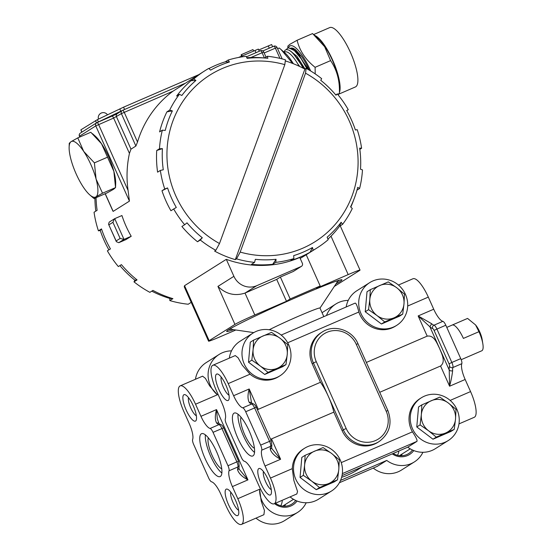 <?xml version="1.0" encoding="UTF-8"?>
<svg xmlns="http://www.w3.org/2000/svg" width="552" height="552" viewBox="0 0 552 552"><rect width="100%" height="100%" fill="white"/><g stroke="black" fill="none" stroke-linecap="round" stroke-linejoin="round"><path stroke-width="0.83" d="M269.224 329.765A31.581 1.339 -24.1 0 1 284.556 322.444A31.581 1.339 -24.1 0 1 319.974 308.037L323.817 316.634M341.619 477.321A73.899 70.78 57.8 0 0 357.13 470.083L362.319 466.813M336.023 283.845A63.163 2.684 155.9 0 0 341.957 279.843A63.163 2.684 155.9 0 0 299.653 295.948A63.163 2.684 155.9 0 0 226.644 331.421A63.163 2.684 155.9 0 0 233.586 329.668M125.994 239.568L118.783 242.687L124 239.395L114.726 218.654L121.937 215.535A104.845 100.423 -122.2 0 0 131.217 236.277L125.994 239.568M131.217 236.277L124 239.395L120.136 238.436L116.141 240.955L116.355 241.679L118.783 242.687M112.808 210.857L113.16 211.388L129.43 201.128L128.071 190.399A104.845 100.423 -122.2 0 1 129.437 153.401L130.976 149.15L135.882 146.052L137.517 142.016A104.845 100.423 -122.2 0 1 173.004 91.183L205.033 70.656A104.845 100.423 -122.2 0 1 208.794 68.407L210.595 70.138A102.41 98.09 -122.2 0 1 229.439 61.996L225.319 61.81A104.845 100.423 -122.2 0 0 208.953 68.551M226.306 259.337A104.845 100.423 -122.2 0 0 299.764 257.473L302.337 263.228A2.525 2.422 -122.2 0 1 301.144 266.499L256.68 285.722A17.685 16.939 -122.2 0 1 233.896 276.317L226.306 259.337L184.547 285.681L184.244 286.778L208.573 341.17A17.685 0.752 155.9 0 0 220.42 336.658L235.835 329.992M256.68 285.722L245.012 293.077C234.883 296.348 225.858 294.119 217.936 286.391L233.896 276.317M276.697 279.381L286.488 301.275L254.803 314.971L245.012 293.077L276.697 279.381L280.382 277.056L293.16 271.536A2.525 2.422 -122.2 0 0 293.478 271.363L301.461 266.326M119.894 265.588A102.141 97.835 57.8 0 0 134.895 280.181L137.055 279.912A104.845 100.423 -122.2 0 1 121.412 264.636L118.342 266.568A104.845 100.423 -122.2 0 1 107.371 250.829L110.441 248.897A104.845 100.423 -122.2 0 1 101.499 228.901L98.428 230.839A104.845 100.423 -122.2 0 1 94.047 212.251L97.117 210.319A104.845 100.423 -122.2 0 1 96.062 197.671M137.055 279.912L133.984 281.844A104.845 100.423 -122.2 0 0 149.875 292.339L152.945 290.407A104.845 100.423 -122.2 0 0 172.907 298.646L169.837 300.578A104.845 100.423 -122.2 0 0 188.225 304.235L191.206 302.351M305.539 73.188L240.196 252.085A98.532 94.378 -122.2 0 0 352.252 195.401A98.532 94.378 -122.2 0 0 305.539 73.188A22754.399 3889.378 -67.6 0 0 306.125 68.351A104.845 100.423 -122.2 0 1 321.657 78.653L320.753 80.316A102.141 97.835 -122.2 0 1 335.989 95.199L337.3 93.93A104.845 100.423 -122.2 0 1 348.271 109.669L346.677 110.531A102.141 97.835 -122.2 0 1 355.391 130.01L357.213 129.658A104.845 100.423 -122.2 0 1 361.601 148.246L359.662 148.115A102.141 97.835 -122.2 0 1 360.518 169.216L362.478 169.906A104.845 100.423 -122.2 0 1 359.607 188.508L357.717 187.342A102.141 97.835 -122.2 0 1 354.363 198.133A102.141 97.835 -122.2 0 1 350.589 206.855L352.286 208.539A104.845 100.423 -122.2 0 1 342.599 224.333L339.528 226.272L341.15 222.242A102.141 97.835 -122.2 0 1 327.122 237.201L328.198 239.685A104.845 100.423 -122.2 0 1 316.924 248.007A104.845 100.423 -122.2 0 1 313.163 250.263L310.093 252.195A104.845 100.423 -122.2 0 1 300.681 256.887A104.845 100.423 -122.2 0 1 290.8 260.537L293.871 258.598A104.845 100.423 -122.2 0 1 275.786 262.345L272.716 264.284A104.845 100.423 -122.2 0 1 251.47 264.332L254.541 262.4A104.845 100.423 -122.2 0 1 236.539 258.86L235.311 259.633A104.845 100.423 -122.2 0 1 214.604 251.084L215.832 250.311A104.845 100.423 -122.2 0 1 200.3 240.01L197.533 241.755A104.845 100.423 -122.2 0 1 181.891 226.479L184.658 224.733A104.845 100.423 -122.2 0 1 173.687 208.994L170.92 210.74A104.845 100.423 -122.2 0 1 161.977 190.75L164.744 189.005A104.845 100.423 -122.2 0 1 160.356 170.416L157.596 172.162A104.845 100.423 -122.2 0 1 156.72 150.503L159.48 148.757A104.845 100.423 -122.2 0 1 162.35 130.155L159.59 131.893A104.845 100.423 -122.2 0 1 166.904 111.863L169.671 110.124A104.845 100.423 -122.2 0 1 179.359 94.33L176.599 96.076A104.845 100.423 -122.2 0 1 190.999 80.716L193.759 78.977A104.845 100.423 -122.2 0 1 205.033 70.656M229.439 61.996L228.086 60.064L225.319 61.81M228.086 60.064A104.845 100.423 -122.2 0 1 246.171 56.318L247.11 58.339A102.41 98.09 -122.2 0 1 266.119 58.119A102.41 98.09 -122.2 0 1 267.858 58.284L267.416 56.263L264.677 57.994M246.834 57.746A104.845 100.423 -122.2 0 1 262.876 57.836L266.119 58.119M267.416 56.263A104.845 100.423 -122.2 0 1 285.418 59.802A22754.399 3889.378 -67.6 0 1 284.832 64.646L219.489 243.535A98.532 94.378 -122.2 0 1 172.776 121.33A98.532 94.378 -122.2 0 1 284.832 64.646M285.287 60.906A104.845 100.423 -122.2 0 1 304.897 69.124L235.311 259.633M306.125 68.351L304.897 69.124M337.3 93.93L335.747 94.909M348.271 109.669L346.739 110.635M361.601 148.246L359.835 149.357M359.607 188.508L356.965 190.178M354.363 198.133L353.087 201.521A104.845 100.423 -122.2 0 1 350.81 207.076M339.528 226.272A104.845 100.423 -122.2 0 1 327.95 239.113M316.924 248.007L304.945 255.562A104.845 100.423 -122.2 0 1 300.171 258.384M254.803 314.971A17.685 0.752 155.9 0 0 234.938 324.41L209.153 340.681A17.685 0.752 155.9 0 0 208.573 341.17M286.488 301.275L290.173 298.949L280.382 277.056M334.298 286.453L359.449 270.583A17.685 0.752 155.9 0 0 360.028 270.094A17.685 0.752 155.9 0 0 348.188 274.599L316.503 288.296L320.188 285.97L290.173 298.949M320.188 285.97L306.222 254.755M116.141 240.955L108.551 224.243L109.192 222.111L114.726 218.654M108.93 224.823L112.918 222.311L114.402 218.827M197.533 241.755L202.301 237.767A102.41 98.09 -122.2 0 1 187.018 222.842L184.658 224.733M202.301 237.767L200.3 240.01M219.489 243.535A22754.399 3889.378 112.4 0 1 215.832 250.311M179.359 94.33L181.85 95.468A102.41 98.09 -122.2 0 1 195.912 80.468L190.999 80.716M195.912 80.468L193.759 78.977M162.35 130.155L165.234 130.458A102.41 98.09 -122.2 0 1 172.383 110.89L166.904 111.863M172.383 110.89L169.671 110.124M160.356 170.416L163.288 169.788A102.41 98.09 -122.2 0 1 162.426 148.633L156.72 150.503M162.426 148.633L159.48 148.757M173.687 208.994L176.302 207.469A102.41 98.09 -122.2 0 1 167.566 187.942L161.977 190.75M167.566 187.942L164.744 189.005M341.15 222.242L342.599 224.333M240.196 252.085A22754.399 3889.378 112.4 0 1 236.539 258.86M272.716 264.284L276.062 259.274A102.141 97.835 -122.2 0 1 255.362 259.323L254.541 262.4M276.062 259.274L275.786 262.345M310.093 252.195L312.473 247.503A102.141 97.835 -122.2 0 1 293.685 255.624L293.871 258.598M312.473 247.503L313.163 250.263M94.93 198.161A102.141 97.835 57.8 0 0 95.813 211.14M151.772 291.145A102.141 97.835 57.8 0 0 169.823 298.432L169.837 300.578M134.895 280.181L133.984 281.844M98.428 230.839L100.25 230.488A102.141 97.835 57.8 0 0 108.903 249.863M100.25 230.488L101.499 228.901M169.823 298.432L172.907 298.646M241.569 56.166L241.107 54.841L241.514 56.187M253.692 50.922L252.947 49.583L241.597 54.531L242.307 56.559M241.107 54.841L241.624 54.614M231.516 350.865A25.261 24.198 57.8 0 0 219.109 354.46A25.261 24.198 57.8 0 0 210.353 385.441A25.261 24.198 57.8 0 0 217.371 394.783L195.539 404.223A23.998 6.824 -113.4 0 0 180.18 385.869A23.998 6.824 -113.4 0 0 183.871 411.578L189.281 423.674A15.787 4.485 66.6 0 1 192.627 439.482A5.051 1.435 -113.4 0 0 193.697 444.539L208.635 477.928A5.051 1.435 -113.4 0 0 211.561 481.813A15.787 4.485 66.6 0 1 220.717 493.95L226.134 506.046A23.998 6.824 -113.4 0 0 241.486 524.4A23.998 6.824 -113.4 0 0 237.795 498.691L232.385 486.595A15.787 4.485 66.6 0 1 229.045 470.787A5.051 1.435 -113.4 0 0 227.976 465.729L213.037 432.34A5.051 1.435 -113.4 0 0 210.105 428.455A15.787 4.485 66.6 0 1 200.949 416.318L195.539 404.223M219.109 354.46L206.213 362.595A25.261 24.198 57.8 0 0 195.463 379.265M180.18 385.869L202.605 376.174L205.413 378.375L209.656 385.882L217.371 394.783M241.486 524.4L263.911 514.706L264.442 510.462L261.193 501.085L259.633 489.251A25.261 24.198 57.8 0 0 261.889 500.65A25.261 24.198 57.8 0 0 297.604 512.401A25.261 24.198 57.8 0 0 306.194 502.755M377.292 466.337L386.752 460.423A25.261 24.198 57.8 0 0 414.331 461.941A25.261 24.198 57.8 0 0 422.922 452.295M373.262 468.089A25.261 24.198 57.8 0 0 401.442 470.076L414.331 461.941M256.011 518.121A25.261 24.198 57.8 0 0 284.708 520.536L297.604 512.401M348.25 300.405A25.261 24.198 57.8 0 0 335.837 304L322.941 312.135A25.261 24.198 57.8 0 0 322.064 312.715M335.837 304A25.261 24.198 57.8 0 0 326.453 315.496M386.752 460.423L340.529 480.399M274.551 503.617A16.422 15.732 57.8 0 0 297.052 501.023M392.244 453.875A16.422 15.732 57.8 0 0 413.779 450.563M237.836 515.506A14.4 4.092 -113.4 0 0 238.533 514.512A14.4 4.092 -113.4 0 0 235.718 500.747A14.4 4.092 -113.4 0 0 227.617 489.265A14.4 4.092 -113.4 0 0 227.507 502.286A14.4 4.092 -113.4 0 0 237.836 515.506M195.58 421.031A14.4 4.092 -113.4 0 0 196.277 420.044A14.4 4.092 -113.4 0 0 193.462 406.279A14.4 4.092 -113.4 0 0 185.362 394.797A14.4 4.092 -113.4 0 0 185.251 407.818A14.4 4.092 -113.4 0 0 195.58 421.031M220.372 476.445A23.37 6.645 -113.4 0 0 216.722 452.026A23.37 6.645 -113.4 0 0 201.563 433.686A23.37 6.645 -113.4 0 0 204.737 457.767A23.37 6.645 -113.4 0 0 220.11 476.583A23.37 6.645 -113.4 0 0 220.372 476.445M200.949 416.318L216.515 409.591C214.907 415.428 214.956 419.941 216.653 423.136A2.525 2.022 -46.7 0 1 218.854 423.391A2.525 2.022 -46.7 0 1 218.861 423.391L220.386 424.467C221.421 424.467 222.497 425.592 223.622 427.848L213.037 432.34M232.385 486.595L247.952 479.867C242.487 477.087 239.05 473.823 237.65 470.076L238.975 468.275L239.257 469.29L247.952 479.867L216.515 409.591L217.288 418.657L218.861 423.391M275.469 503.224A15.159 14.518 57.8 0 0 291.904 504.052A15.159 14.518 57.8 0 0 295.741 500.464M393.217 453.454A15.159 14.518 57.8 0 0 408.632 453.592A15.159 14.518 57.8 0 0 412.468 450.004M230.784 492.129A10.357 2.946 -113.4 0 0 232.82 502.003A10.357 2.946 -113.4 0 0 238.616 510.241M188.529 397.661A10.357 2.946 -113.4 0 0 190.564 407.528A10.357 2.946 -113.4 0 0 196.36 415.773M205.358 434.838A23.37 6.645 -113.4 0 0 210.298 455.365A23.37 6.645 -113.4 0 0 221.869 473.023M284.68 506.205A15.159 14.518 57.8 0 0 285.439 504.397M401.407 455.745A15.159 14.518 57.8 0 0 402.173 453.937M208.332 437.791A17.685 5.023 -113.4 0 0 211.782 454.724A17.685 5.023 -113.4 0 0 221.752 468.834M451.998 325.142A17.685 5.023 66.6 0 1 452.157 325.066A17.685 5.023 66.6 0 1 463.397 338.417L478.957 331.69A17.685 5.023 66.6 0 1 482.869 343.993A17.685 5.023 66.6 0 1 482.869 349.285A17.685 5.023 66.6 0 1 481.903 350.727L466.343 357.454A17.685 5.023 66.6 0 1 466.192 357.53L461.182 359.69M452.316 325.004L467.565 318.414L475.569 324.928L478.957 331.69M482.869 343.993L482.186 339.666A11.371 3.229 -113.4 0 0 476.128 325.652L475.569 324.928M421.845 404.864L418.547 406.948L416.774 426.965L432.975 439.206L450.949 431.436L454.248 429.359L436.273 437.129L428.559 430.76L420.079 424.881L421.342 414.635L421.845 404.864L439.82 397.102L448.3 402.981L456.021 409.342L455.517 419.106L454.248 429.359M416.774 426.965L420.079 424.881M432.975 439.206L436.273 437.129M428.559 430.76A17.685 16.939 -122.2 0 1 421.342 414.635A17.685 16.939 -122.2 0 1 431.216 400.738A17.685 16.939 -122.2 0 1 448.3 402.981A17.685 16.939 -122.2 0 1 455.517 419.106A17.685 16.939 -122.2 0 1 445.643 432.996A17.685 16.939 -122.2 0 1 428.559 430.76M198.485 74.789L123.558 107.178L97.394 119.639L80.902 129.823L81.744 132.218M259.295 51.253L258.329 49.093L238.574 57.456M272.605 46.713L271.639 44.56L258.722 49.97M97.09 122.606L98.422 121.944L97.394 119.639M122.247 110.524L98.422 121.944M346.159 306.981A25.261 24.198 -122.2 0 1 356.84 290.752L369.73 282.617A25.261 24.198 -122.2 0 1 405.444 294.375A25.261 24.198 -122.2 0 1 396.695 325.356A25.261 24.198 -122.2 0 1 362.747 316.896A25.261 24.198 -122.2 0 1 369.73 282.617M396.695 325.356L395.467 326.128A25.261 24.198 -122.2 0 1 358.834 312.025C357.344 306.015 356.109 303.048 355.122 303.117L281.182 335.064M331.497 491.025A25.261 24.198 -122.2 0 1 295.782 479.267A25.261 24.198 -122.2 0 1 304.538 448.286A25.261 24.198 -122.2 0 1 338.486 456.745A25.261 24.198 -122.2 0 1 331.497 491.025L318.601 499.153A25.261 24.198 -122.2 0 1 290.097 496.903M261.71 450.177L270.604 446.333A5.051 1.435 -113.4 0 0 269.535 441.276L254.596 407.887A5.051 1.435 -113.4 0 0 251.664 404.002L242.77 407.845A5.051 1.435 66.6 0 1 245.702 411.73L260.641 445.119A5.051 1.435 66.6 0 1 261.71 450.177A15.787 4.485 66.6 0 0 265.05 465.985L270.466 478.08L292.298 468.641A25.261 24.198 -122.2 0 1 303.31 449.059L304.538 448.286M292.298 468.641L293.857 480.481L297.542 491.446L296.852 493.95L274.151 503.79A23.998 6.824 66.6 0 1 258.798 485.443L253.389 473.347A15.787 4.485 66.6 0 0 244.225 461.21A5.051 1.435 66.6 0 1 241.3 457.325L226.361 423.929A5.051 1.435 66.6 0 1 225.292 418.871A15.787 4.485 66.6 0 0 221.952 403.07L216.536 390.975A23.998 6.824 66.6 0 1 212.851 365.258A23.998 6.824 66.6 0 1 228.204 383.612L233.613 395.708L249.18 388.981C247.579 394.818 247.62 399.337 249.318 402.532A2.525 2.022 -46.7 0 1 251.526 402.781A2.525 2.022 -46.7 0 1 251.526 402.787L253.051 403.864A2.525 2.374 102.2 0 0 251.664 404.002A15.787 4.485 66.6 0 1 249.318 402.532M456.98 409.584A25.261 24.198 -122.2 0 1 448.224 440.565A25.261 24.198 -122.2 0 1 414.283 432.106A25.261 24.198 -122.2 0 1 421.266 397.826A25.261 24.198 -122.2 0 1 456.98 409.584M342.35 473.616L416.96 441.365C417.457 440.192 415.946 437.018 412.427 431.837A25.261 24.198 -122.2 0 1 420.037 398.599L421.266 397.826M416.96 441.365L407.749 447.175A25.261 24.198 -122.2 0 0 435.335 448.693L448.224 440.565M212.851 365.258L235.269 355.571L238.078 357.765L242.328 365.272L250.035 374.173A25.261 24.198 -122.2 0 0 278.732 376.588L279.961 375.815A25.261 24.198 -122.2 0 1 244.253 364.058A25.261 24.198 -122.2 0 1 253.002 333.077A25.261 24.198 -122.2 0 1 286.95 341.536A25.261 24.198 -122.2 0 1 279.961 375.815M229.321 358.138A25.261 24.198 -122.2 0 1 240.106 341.212L253.002 333.077M357.986 343.73L356.295 344.372L386.186 411.192L387.877 410.55L357.986 343.73C352.348 329.999 334.098 323.989 322.189 332.042L320.96 332.822A25.261 24.198 57.8 0 0 312.211 363.796L320.47 382.274L257.398 409.708M270.625 439.282L333.836 412.137A29.056 8.259 -113.4 0 0 328.378 396.433A29.056 8.259 -113.4 0 0 320.47 382.274M342.033 475.582L407.749 447.175M242.77 407.845A15.787 4.485 66.6 0 1 233.613 395.708M270.466 478.08A23.998 6.824 66.6 0 1 274.151 503.79M228.245 400.428A14.4 4.092 66.6 0 1 217.916 387.214A14.4 4.092 66.6 0 1 218.026 374.187A14.4 4.092 66.6 0 1 226.127 385.669A14.4 4.092 66.6 0 1 228.942 399.434A14.4 4.092 66.6 0 1 228.245 400.428M270.508 494.896A14.4 4.092 66.6 0 1 260.171 481.682A14.4 4.092 66.6 0 1 260.289 468.655A14.4 4.092 66.6 0 1 268.389 480.136A14.4 4.092 66.6 0 1 271.198 493.902A14.4 4.092 66.6 0 1 270.508 494.896M253.037 455.842A23.37 6.645 66.6 0 1 252.775 455.98A23.37 6.645 66.6 0 1 237.401 437.163A23.37 6.645 66.6 0 1 234.227 413.075A23.37 6.645 66.6 0 1 249.394 431.416A23.37 6.645 66.6 0 1 253.037 455.842M398.434 285.039L412.951 278.76A23.998 6.824 66.6 0 1 428.311 297.107L433.72 309.21A15.787 4.485 -113.4 0 0 442.876 321.347A5.051 1.435 66.6 0 1 445.809 325.225L460.747 358.621A5.051 1.435 66.6 0 1 461.817 363.678A15.787 4.485 -113.4 0 0 465.157 379.479L470.566 391.582A23.998 6.824 66.6 0 1 474.258 417.291L458.974 423.895M465.157 379.479L449.597 386.214L440.558 366.004C446.078 361.643 441.662 353.832 439.551 348.374C436.867 343.116 434.148 334.96 427.2 336.14L366.356 362.443M440.558 366.004L379.714 392.306M342.095 430.615A25.261 24.198 57.8 0 0 377.809 442.373L379.038 441.6A25.261 24.198 57.8 0 1 343.323 429.842L346.166 428.497L316.275 361.67L313.439 363.023L343.323 429.842L342.095 430.615L333.836 412.137M270.314 449.473C271.722 453.22 275.151 456.476 280.616 459.257L271.922 448.679L271.639 447.665L270.314 449.473A15.787 4.485 66.6 0 1 270.604 446.333A2.525 2.318 20.3 0 0 271.825 445.071L271.639 447.672M221.193 377.05A10.357 2.946 -113.4 0 0 223.229 386.924A10.357 2.946 -113.4 0 0 229.025 395.17M263.449 471.518A10.357 2.946 -113.4 0 0 265.484 481.392A10.357 2.946 -113.4 0 0 271.28 489.638M238.029 414.235A23.37 6.645 -113.4 0 0 242.963 434.762A23.37 6.645 -113.4 0 0 254.534 452.419M431.636 323.713L418.161 315.937L429.891 326.77L431.636 323.713A15.787 4.485 -113.4 0 0 433.982 325.19A5.051 1.435 66.6 0 1 436.915 329.075L445.809 325.225M434.079 330.42L449.017 363.809A2.525 0.718 66.6 0 1 449.549 366.342A18.319 5.203 66.6 0 0 449.218 369.978L449.597 386.214C451.115 380.425 452.129 375.243 452.633 370.661A2.525 1.897 176.3 0 1 449.218 369.978L429.891 326.77A18.319 5.203 66.6 0 0 432.616 328.481A2.525 0.718 66.6 0 1 434.079 330.42L436.915 329.075L451.853 362.464L460.747 358.621M258.219 409.184L249.18 388.981L251.526 402.787M240.996 417.188A17.685 5.023 -113.4 0 0 244.446 434.12A17.685 5.023 -113.4 0 0 254.417 448.231M253.582 340.122L250.284 342.205L248.51 362.216L264.712 374.463L282.686 366.694L285.984 364.61L268.01 372.379L260.296 366.017L251.815 360.132L253.085 349.885L253.582 340.122L271.556 332.352L280.036 338.231L287.758 344.6L287.254 354.363L285.984 364.61M248.51 362.216L251.815 360.132M264.712 374.463L268.01 372.379M260.296 366.017A17.685 16.939 -122.2 0 1 253.085 349.885A17.685 16.939 -122.2 0 1 262.952 335.995A17.685 16.939 -122.2 0 1 280.036 338.231A17.685 16.939 -122.2 0 1 287.254 354.363A17.685 16.939 -122.2 0 1 277.38 368.253A17.685 16.939 -122.2 0 1 260.296 366.017M370.309 289.662L367.011 291.746L365.238 311.756L381.439 324.003L399.413 316.234L402.712 314.15L384.744 321.919L377.023 315.558L368.543 309.672L369.812 299.425L370.309 289.662L388.284 281.893L396.771 287.771L404.485 294.14L403.981 303.904L402.712 314.15M365.238 311.756L368.543 309.672M381.439 324.003L384.744 321.919M377.023 315.558A17.685 16.939 -122.2 0 1 369.812 299.425A17.685 16.939 -122.2 0 1 379.679 285.536A17.685 16.939 -122.2 0 1 396.771 287.771A17.685 16.939 -122.2 0 1 403.981 303.904A17.685 16.939 -122.2 0 1 394.114 317.793A17.685 16.939 -122.2 0 1 377.023 315.558M305.118 455.324L301.82 457.408L300.046 477.425L316.248 489.665L334.222 481.896L337.52 479.819L319.546 487.588L311.832 481.22L303.345 475.341L304.614 465.094L305.118 455.324L323.092 447.562L331.573 453.44L339.287 459.802L338.79 469.566L337.52 479.819M300.046 477.425L303.345 475.341M316.248 489.665L319.546 487.588M311.832 481.22A17.685 16.939 -122.2 0 1 304.614 465.094A17.685 16.939 -122.2 0 1 314.488 451.198A17.685 16.939 -122.2 0 1 331.573 453.44A17.685 16.939 -122.2 0 1 338.79 469.566A17.685 16.939 -122.2 0 1 328.916 483.455A17.685 16.939 -122.2 0 1 311.832 481.22M398.896 450.998A11.999 11.495 -122.2 0 1 397.502 455.296M400.504 455.738A14.524 13.917 57.8 0 0 400.993 454.675M282.251 500.291A11.999 11.495 -122.2 0 1 280.768 505.756M283.776 506.198A14.524 13.917 57.8 0 0 284.266 505.135M69.276 143.258L71.146 141.609A30.319 8.618 -113.4 0 0 69.131 147.129A30.319 8.618 -113.4 0 0 70.953 159.459A30.319 8.618 -113.4 0 0 83.317 187.107A30.319 8.618 -113.4 0 0 89.776 194.89A30.319 8.618 -113.4 0 0 95.882 196.905L94.012 198.561L107.033 192.931L113.671 189.219L115.54 187.563L113.871 171.368A30.319 8.618 66.6 0 1 115.685 183.692L115.547 187.618L102.52 193.193L95.882 196.905A30.319 8.618 -113.4 0 0 96.082 179.055A30.319 8.618 -113.4 0 0 83.711 151.407L94.406 162.861L96.082 179.055L102.52 193.193M113.871 171.368L101.499 143.713A30.319 8.618 66.6 0 1 113.871 171.368M92.481 133.688L95.041 135.93A30.319 8.618 66.6 0 1 101.499 143.713L90.804 132.266L77.784 137.89L83.711 151.407A30.319 8.618 -113.4 0 0 71.146 141.609L77.784 137.89M94.012 198.561L89.776 194.89M94.406 162.861L107.426 157.23M307.781 69.269L299.053 54.938L294.796 50.342L296.348 51.702L308.671 69.78M293.188 49.08L301.433 56.29A27.959 7.949 66.6 0 1 309.23 70.104M283.88 51.998L285.205 50.073L286.585 49.57L288.862 50.066L291.118 51.508L293.015 53.137L304.069 68.676M289.6 50.453L296.935 56.276L305.049 69.028M286.281 49.604L287.495 48.293L288.744 47.879L294.32 50.536L301.164 58.705L306.995 68.828M310.638 70.946A31.285 8.894 -113.4 0 0 289.759 46.051A31.285 8.894 -113.4 0 0 288.365 47.879M287.889 46.078L289.91 44.291L297.1 40.268C299.626 50.784 305.629 59.802 315.109 67.309L315.213 73.899M284.156 52.247L284.825 51.957A27.793 7.9 66.6 0 1 299.122 66.206M299.653 66.461L298.556 64.791A27.959 7.949 66.6 0 1 299.439 66.357M291.801 52.074L297.618 58.836L303.255 68.248M292.691 63.466L281.058 49.535L284.942 52.93A31.285 8.894 66.6 0 1 293.353 63.721M281.058 49.535L279.243 47.989L277.608 48.693M314.799 35.452A32.34 9.191 66.6 0 1 333.194 61.327A32.34 9.191 66.6 0 1 339.432 92.453M314.412 35.114L318.29 38.516A31.285 8.894 66.6 0 1 339.597 87.809L339.39 93.474C339.935 81.02 337.01 70.063 330.6 60.616L324.666 46.727L312.591 33.568L297.1 40.268M338.045 94.827L339.397 93.536M294.796 50.342L292.443 48.604L288.261 47.927M315.109 67.309L330.6 60.616M337.576 94.261L339.39 93.474M291.214 48.01L292.946 48.162L295.403 49.542L301.433 56.29M298.556 64.791L299.501 66.385M313.715 34.514L329.71 27.6A32.34 9.191 66.6 0 1 350.975 53.634A32.34 9.191 66.6 0 1 355.371 86.968L339.1 94.006M337.507 281.603A60.637 2.574 155.9 0 0 339.259 280.209M228.721 329.654A60.637 2.574 155.9 0 0 230.929 329.275M337.638 281.403A60.078 2.553 155.9 0 0 338.783 280.354M229.142 329.392A60.078 2.553 155.9 0 0 230.688 329.24M232.399 327.515A58.719 2.491 155.9 0 0 230.681 329.24L230.563 329.206M319.994 308.078L337.645 281.396A58.719 2.491 155.9 0 0 335.216 281.527M97.035 122.613L111.98 116.155A2.525 0.718 66.6 0 1 112.008 116.134A2.525 0.718 66.6 0 1 113.629 118.066L95.779 125.904A2.525 2.422 -122.2 0 1 96.973 122.641A2.525 0.718 -113.4 0 1 97 122.627A2.525 2.525 0 0 0 96.655 122.806L80.385 133.073A2.525 2.525 0 0 0 79.426 136.24L79.778 137.027M128.071 190.399L98.622 124.559A2.525 0.718 -113.4 0 0 97 122.627L117.341 113.622A2.525 2.422 -122.2 0 0 116.465 116.72L130.976 149.15M117.217 113.705L112.042 116.127M129.437 153.401L113.629 118.066L121.378 113.622A2.525 2.422 -122.2 0 1 122.572 110.359A2.525 0.718 -113.4 0 1 122.599 110.338A2.525 2.525 0 0 0 122.254 110.524L117.341 113.622M173.004 91.183L121.378 113.622L135.882 146.052M137.517 142.016L124.214 112.27A2.525 0.718 -113.4 0 0 122.599 110.338L184.637 83.524L122.599 110.338M129.43 201.128L95.779 125.904L79.426 136.24M79.874 136.986L79.509 136.171A2.525 2.422 -122.2 0 1 80.385 133.073M264.18 52.985L275.379 48.148A2.525 0.718 -113.4 0 0 273.764 46.216A2.525 0.718 -113.4 0 0 273.737 46.23L262.821 50.95L273.764 46.216A2.525 2.525 0 0 1 277.07 47.5L275.379 48.148L279.954 58.374M260.42 50.763L246.406 56.821L260.447 50.749A2.525 0.718 -113.4 0 0 260.42 50.763M264.436 57.974L262.069 52.681A2.525 0.718 -113.4 0 0 260.447 50.749A2.525 2.525 0 0 1 263.759 52.04L250.863 57.525M105.246 193.704L113.16 211.388M301.144 266.499L293.16 271.536M209.153 340.681L184.547 285.681M234.938 324.41L217.936 286.391M348.188 274.599L330.993 236.159M112.918 222.311L120.136 238.436M259.633 489.251L237.795 498.691M210.105 428.455L218.999 424.612A15.787 4.485 66.6 0 1 216.653 423.136M229.045 470.787L237.94 466.944A5.051 1.435 -113.4 0 0 236.87 461.886L227.976 465.729M237.65 470.076A15.787 4.485 66.6 0 1 237.94 466.944A2.525 2.318 20.3 0 0 239.161 465.681L238.975 468.275M377.54 466.233L339.376 482.731M220.386 424.467A2.525 2.374 -77.8 0 0 218.999 424.612A5.051 1.435 -113.4 0 1 221.932 428.49L236.87 461.886L238.561 461.237L239.161 465.681M81.917 132.107L80.902 129.823M96.503 122.903L95.482 120.626M120.819 111.194L119.791 108.889M124.586 109.482L123.558 107.178M255.976 52.688L254.941 50.384M269.286 48.148L268.258 45.85M386.186 411.192A22.736 21.776 -122.2 0 1 375.45 440.579A22.736 21.776 -122.2 0 1 346.166 428.497M316.275 361.67A22.736 21.776 -122.2 0 1 327.005 332.283A22.736 21.776 -122.2 0 1 356.295 344.372M322.189 332.042A25.261 24.198 57.8 0 0 313.439 363.023L312.211 363.796M228.204 383.612L250.035 374.173M407.7 306.022L428.311 297.107M450.156 400.407L470.566 391.582M253.051 403.864C254.023 403.809 255.1 404.933 256.287 407.238L245.702 411.73M427.2 336.14L418.161 315.937L433.72 309.21M287.689 342.778L358.834 312.025M271.577 439.054L280.616 459.257L265.05 465.985M341.239 462.611L412.427 431.837M271.825 445.071L271.225 440.634L260.641 445.119M442.876 321.347L433.982 325.19A2.525 2.374 102.2 0 0 432.616 328.481M449.017 363.809L451.853 362.464A5.051 1.435 66.6 0 1 452.923 367.522L461.817 363.678M449.549 366.342A2.525 2.318 20.3 0 0 452.923 367.522A15.787 4.485 -113.4 0 0 452.633 370.661M337.465 281.665L339.646 280.105M228.383 329.875L230.998 329.289M253.768 332.614L230.681 329.24M105.149 193.745L112.856 210.981M263.759 52.04L266.036 57.132M277.07 47.5L282.175 58.919M360.028 270.094L340.232 225.823M108.551 224.243L116.355 241.679M377.423 466.295L339.37 482.745M223.622 427.848L238.561 461.237M446.775 327.391L452.157 325.066M410.246 448.838L399.448 455.655M107.467 114.802A5.051 5.051 0 0 0 98.47 119.122M387.877 410.55C392.534 423.356 389.595 433.706 379.038 441.6M271.225 440.634L256.287 407.238M293.519 499.298L282.721 506.115M69.131 147.129L69.269 143.209M287.806 48.121L287.882 46.023M287.896 48.086L288.323 47.9"/></g></svg>
